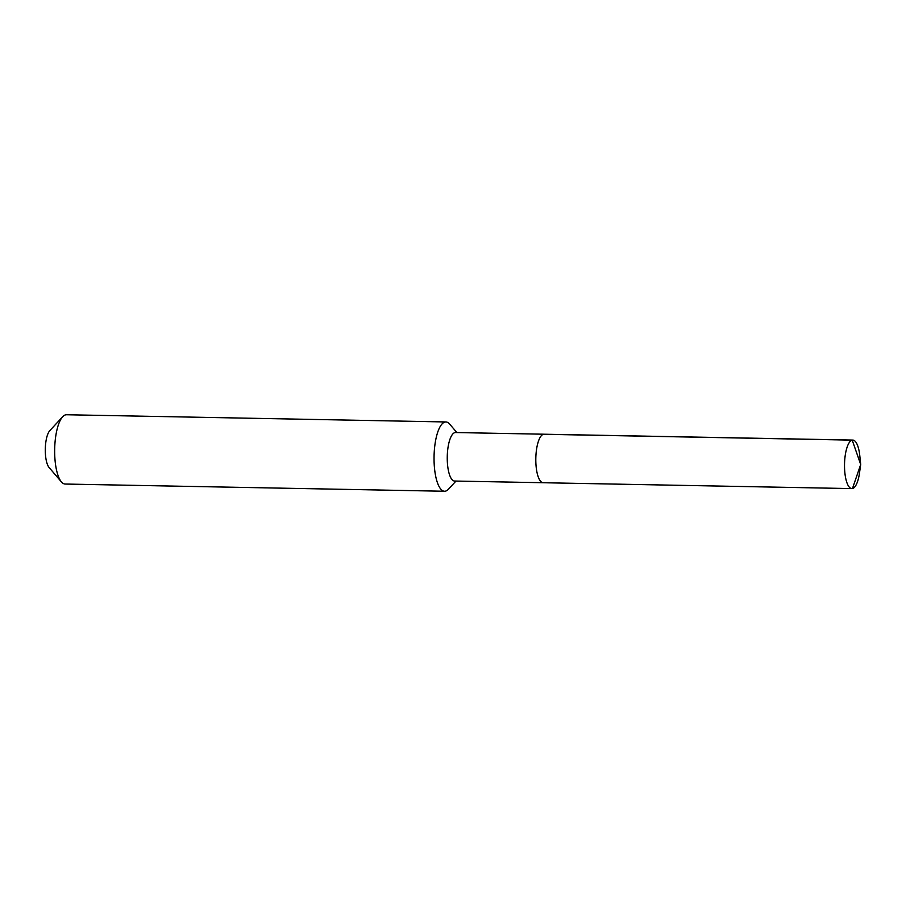 <?xml version="1.0" encoding="UTF-8"?>
<svg xmlns="http://www.w3.org/2000/svg" width="906" height="906" viewBox="0 0 906 906"><rect width="100%" height="100%" fill="white"/><g stroke="black" fill="none" stroke-linecap="round" stroke-linejoin="round"><path stroke-width="1.36" d="M543.759 482.672A24.258 7.814 -88.9 0 1 543.17 482.728A24.258 7.814 -88.9 0 1 535.808 459.229A24.258 7.814 -88.9 0 1 543.509 434.28A24.258 7.814 91.1 0 1 544.087 434.223A24.258 7.814 91.1 0 0 543.509 434.28A24.258 7.814 -88.9 0 0 535.808 459.229A24.258 7.814 -88.9 0 0 543.17 482.728L851.878 488.594A24.258 7.814 -88.9 0 1 844.517 465.095A24.258 7.814 -88.9 0 1 852.218 440.135L543.509 434.28M543.17 482.728L454.608 481.041A24.258 7.814 -88.9 0 1 447.247 457.553A24.258 7.814 -88.9 0 1 454.948 432.592A24.258 7.814 91.1 0 1 455.525 432.536L852.806 440.078A24.258 7.814 91.1 0 0 852.218 440.135L860.7 464.495L852.467 488.527A24.258 7.814 91.1 0 0 859.488 473.057L860.7 464.495L859.817 455.888A24.258 7.814 91.1 0 0 852.806 440.078M61.415 481.901A34.655 11.166 -88.9 0 1 54.677 449.183A34.655 11.166 -88.9 0 1 62.661 416.749L49.819 430.622A19.638 6.331 -88.9 0 0 45.3 449.002A19.638 6.331 -88.9 0 0 49.128 467.553L61.415 481.901A34.655 11.166 -88.9 0 0 65.187 484.042L444.574 491.256A34.655 11.166 -88.9 0 0 445.412 491.165A34.655 11.166 91.1 0 0 448.413 489.251L455.978 481.075M456.907 432.558L449.648 424.099A34.655 11.166 91.1 0 0 445.888 421.958A34.655 11.166 91.1 0 0 445.05 422.037A34.655 11.166 -88.9 0 0 434.042 457.689A34.655 11.166 -88.9 0 0 444.574 491.256M62.661 416.749A34.655 11.166 -88.9 0 1 65.662 414.835A34.655 11.166 91.1 0 1 66.5 414.744L445.888 421.958M860.7 464.495L852.467 488.527A24.258 7.814 -88.9 0 1 851.878 488.594"/></g></svg>
